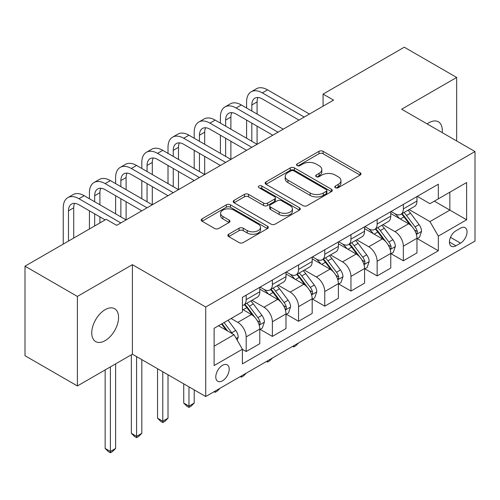 <?xml version="1.0" encoding="UTF-8"?>
<svg xmlns="http://www.w3.org/2000/svg" width="500" height="500" viewBox="0 0 500 500"><rect width="100%" height="100%" fill="white"/><g stroke="black" fill="none" stroke-linecap="round" stroke-linejoin="round"><path stroke-width="0.75" d="M335.394 187.7A2.037 1.175 0 0 0 338.275 187.7L360.131 175.081A2.906 1.681 0 0 0 360.981 173.894A2.906 1.681 0 0 0 360.131 172.706L323.106 151.331A2.906 1.681 0 0 0 318.994 151.331L297.137 163.95A2.037 1.175 0 0 0 296.544 164.781A2.037 1.175 0 0 0 297.137 165.613A2.037 1.175 0 0 0 300.019 165.613L302.85 163.975A9.306 5.375 0 0 1 316.012 163.975L319.094 165.756A9.306 5.375 0 0 1 321.825 169.556A9.306 5.375 0 0 1 319.094 173.356L316.269 174.994A2.037 1.175 0 0 0 315.669 175.825A2.037 1.175 0 0 0 316.269 176.656A2.037 1.175 0 0 0 319.15 176.656L321.975 175.019A9.306 5.375 0 0 1 335.138 175.019L338.225 176.8A9.306 5.375 0 0 1 340.95 180.6A9.306 5.375 0 0 1 338.225 184.4L335.394 186.038A2.037 1.175 0 0 0 334.8 186.869A2.037 1.175 0 0 0 335.394 187.7L335.394 186.038M105.15 340.644A18.969 10.95 120 0 0 117.544 323.931A18.969 10.95 120 0 0 114.631 308.731A18.969 10.95 120 0 0 105.15 309.675A18.969 10.95 120 0 0 92.762 326.388A18.969 10.95 120 0 0 95.669 341.581A18.969 10.95 120 0 0 105.15 340.644M442.194 132.613A18.969 10.95 120 0 0 438.381 121.819A18.969 10.95 120 0 0 428.9 122.756A18.969 10.95 120 0 0 427.131 123.912M222.5 380.806A9.481 5.475 120 0 0 228.694 372.45A9.481 5.475 120 0 0 227.237 364.856A9.481 5.475 120 0 0 222.5 365.325A9.481 5.475 120 0 0 216.3 373.681A9.481 5.475 120 0 0 217.756 381.281A9.481 5.475 120 0 0 222.5 380.806M228.7 234.219A2.906 1.681 0 0 0 227.844 235.406A2.906 1.681 0 0 0 228.7 236.594L239.088 242.587A2.906 1.681 0 0 0 243.2 242.587L267.469 228.575A2.906 1.681 0 0 0 268.319 227.387A2.906 1.681 0 0 0 267.469 226.2L230.444 204.825A2.906 1.681 0 0 0 226.331 204.825L202.062 218.837A2.906 1.681 0 0 0 201.213 220.025A2.906 1.681 0 0 0 202.062 221.213L214.606 228.456A2.906 1.681 0 0 0 218.725 228.456L229.112 222.463A2.906 1.681 0 0 0 229.963 221.275A2.906 1.681 0 0 0 229.112 220.087L222.887 216.494A7.781 4.494 0 0 1 220.606 213.319A7.781 4.494 0 0 1 225.413 209.169A7.781 4.494 0 0 1 233.894 210.144L258.263 224.213A7.781 4.494 0 0 1 260.544 227.387A7.781 4.494 0 0 1 255.744 231.544A7.781 4.494 0 0 1 247.262 230.569L243.2 228.219A2.906 1.681 0 0 0 239.088 228.219L228.7 234.219L228.7 236.594M132.394 264.669L77.387 296.425L25 266.181L25 355.706L77.387 385.95L132.394 354.194L205.731 396.538L205.731 307.013L132.394 264.669L132.394 354.194M456.662 140.963L456.662 77.45L401.656 109.206L475 151.55L205.731 307.013M456.662 77.45L404.281 47.206L323.081 94.087L323.081 106.181M25 266.181L106.2 219.3L116.675 225.35L333.556 100.131L323.081 94.087M303.05 205.656A2.906 1.681 0 0 0 307.169 205.656L331.438 191.644A2.906 1.681 0 0 0 332.287 190.456A2.906 1.681 0 0 0 331.438 189.269L294.413 167.894A2.906 1.681 0 0 0 290.3 167.894L266.031 181.906A2.906 1.681 0 0 0 265.175 183.094A2.906 1.681 0 0 0 266.031 184.281L303.05 205.656M259.75 188.137A2.037 1.175 0 0 1 261.812 188.425L261.812 186.006L299.456 207.738A2.906 1.681 0 0 1 300.306 208.925A2.906 1.681 0 0 1 299.456 210.113L275.181 224.125A2.906 1.681 0 0 1 271.069 224.125L234.044 202.75L234.044 200.375A2.906 1.681 0 0 0 233.194 201.562A2.906 1.681 0 0 0 234.044 202.75M234.044 200.375L244.431 194.375A2.906 1.681 0 0 1 248.544 194.375L263.562 203.044A2.906 1.681 0 0 0 267.675 203.044L274.569 199.069A2.906 1.681 0 0 0 275.419 197.881A2.906 1.681 0 0 0 274.569 196.694L258.931 187.669A2.037 1.175 0 0 1 258.337 186.838A2.037 1.175 0 0 1 259.594 185.75A2.037 1.175 0 0 1 261.812 186.006M460.544 228.131L455.931 230.794A9.188 5.306 120 0 0 449.931 238.888A9.188 5.306 120 0 0 451.337 246.25A9.188 5.306 120 0 0 455.931 245.794L460.544 243.131A9.188 5.306 120 0 0 466.544 235.037A9.188 5.306 120 0 0 465.138 227.675A9.188 5.306 120 0 0 460.544 228.131M205.731 396.538L475 241.075L475 151.55M417.269 196.375L429.95 203.694L438.331 198.856L438.331 184.213L242.406 297.331L242.406 311.969L214.112 328.3L214.112 365.562L242.406 349.231L242.406 363.875L438.331 250.756L438.331 236.119L429.95 221.6L409.113 209.569M438.331 198.856L466.619 182.519L466.619 219.781L438.331 236.119M77.387 296.425L77.387 385.95M434.35 201.15L449.856 210.106L449.856 192.2L466.619 182.519M429.95 221.6L449.856 210.106L466.619 219.781M214.112 346.206L234.025 334.712L218.512 325.763M242.406 349.356L246.175 351.531L246.175 336.894A11.856 6.844 -120 0 0 237.794 322.375L231.088 318.506M246.175 351.531L259.794 343.669L259.794 329.031A11.856 6.844 -120 0 0 251.412 314.513L242.406 309.312M260.113 329.331L272.369 336.413L272.369 321.769A11.856 6.844 -120 0 0 263.988 307.25L251.95 300.306M272.369 336.413L285.988 328.544L285.988 313.906A11.856 6.844 -120 0 0 277.606 299.387L259.794 289.106M286.306 314.212L298.562 321.287L298.562 306.65A11.856 6.844 -120 0 0 290.181 292.131L278.144 285.181M298.562 321.287L312.181 313.425L312.181 298.788A11.856 6.844 -120 0 0 303.8 284.269L285.988 273.981M312.5 299.088L324.756 306.163L324.756 291.525A11.856 6.844 -120 0 0 316.375 277.006L304.337 270.062M324.756 306.163L338.375 298.3L338.375 283.663A11.856 6.844 -120 0 0 329.994 269.144L312.181 258.863M338.688 283.962L350.95 291.044L350.95 276.4A11.856 6.844 -120 0 0 342.569 261.887L330.531 254.938M350.95 291.044L364.569 283.181L364.569 268.538A11.856 6.844 -120 0 0 356.188 254.019L338.375 243.738M364.881 268.844L377.144 275.919L377.144 261.281A11.856 6.844 -120 0 0 368.762 246.762L356.725 239.812M377.144 275.919L390.763 268.056L390.763 253.419A11.856 6.844 -120 0 0 382.381 238.9L364.569 228.619M391.075 253.719L403.338 260.794L403.338 246.156A11.856 6.844 -120 0 0 394.956 231.637L382.919 224.694M403.338 260.794L416.956 252.931L416.956 238.294A11.856 6.844 -120 0 0 408.575 223.775L390.763 213.494M391.075 211.494L394.956 213.738A11.856 6.844 -120 0 0 400.881 214.325A11.856 6.844 -120 0 0 403.338 208.894L403.338 204.419M364.881 226.619L368.762 228.856A11.856 6.844 -120 0 0 374.688 229.444A11.856 6.844 -120 0 0 377.144 224.019L377.144 219.544M338.688 241.744L342.569 243.981A11.856 6.844 -120 0 0 348.494 244.569A11.856 6.844 -120 0 0 350.95 239.137L350.95 234.662M312.494 256.863L316.375 259.1A11.856 6.844 -120 0 0 322.3 259.688A11.856 6.844 -120 0 0 324.756 254.262L324.756 249.788M286.306 271.988L290.181 274.225A11.856 6.844 -120 0 0 296.106 274.812A11.856 6.844 -120 0 0 298.562 269.387L298.562 264.906M260.113 287.106L263.988 289.35A11.856 6.844 -120 0 0 269.913 289.938A11.856 6.844 -120 0 0 272.369 284.506L272.369 280.031M417.269 238.6L438.331 250.756M400.881 214.325L414.5 206.456A11.856 6.844 -120 0 0 416.956 201.031L416.956 196.556M374.688 229.444L388.306 221.581A11.856 6.844 -120 0 0 390.763 216.156L390.763 211.675M348.494 244.569L362.113 236.706A11.856 6.844 -120 0 0 364.569 231.275L364.569 226.8M322.3 259.688L335.919 251.825A11.856 6.844 -120 0 0 338.375 246.4L338.375 241.925M296.106 274.812L309.725 266.95A11.856 6.844 -120 0 0 312.181 261.525L312.181 257.044M269.913 289.938L283.538 282.069A11.856 6.844 -120 0 0 285.988 276.644L285.988 272.169M242.406 305.538A11.856 6.844 -120 0 0 243.719 305.056L257.344 297.194A11.856 6.844 -120 0 0 259.794 291.769L259.794 287.288M243.719 305.056A11.856 6.844 -120 0 0 246.175 299.631L246.175 295.156M234.025 334.712L242.406 349.231M336.213 187.987L338.225 186.825A9.306 5.375 0 0 0 340.95 183.025L340.95 180.6M321.825 169.556L321.825 171.981A9.306 5.375 0 0 1 319.094 175.781L317.081 176.944M360.094 175.106L323.106 153.75A2.906 1.681 0 0 0 318.994 153.75L297.95 165.9M331.4 191.669L294.413 170.319A2.906 1.681 0 0 0 290.3 170.319L266.069 184.306M326.294 191.287A2.037 1.175 0 0 0 326.894 190.456A2.037 1.175 0 0 0 326.294 189.625L293.8 170.863A2.037 1.175 0 0 0 290.919 170.863L287.938 172.587A9.306 5.375 0 0 0 285.206 176.388A9.306 5.375 0 0 0 287.938 180.188L310.15 193.012A9.306 5.375 0 0 0 323.312 193.012L326.294 191.287L326.294 193.713A2.037 1.175 0 0 0 326.894 192.881L326.894 190.456M285.206 176.388L285.206 178.806A9.306 5.375 0 0 0 287.938 182.606L287.938 180.188M326.294 193.713L323.312 195.431A9.306 5.375 0 0 1 310.15 195.431L287.938 182.606M234.088 202.775L244.431 196.8L244.431 194.375M275.419 197.881L275.419 200.3A2.906 1.681 0 0 1 274.569 201.488L267.675 205.469A2.906 1.681 0 0 1 263.562 205.469L248.544 196.8A2.906 1.681 0 0 0 244.431 196.8M261.812 188.425L299.413 210.138M279.144 212.044A7.781 4.494 0 0 0 287.619 213.019A7.781 4.494 0 0 0 292.425 208.863A7.781 4.494 0 0 0 290.144 205.688L281.556 200.731A2.906 1.681 0 0 0 277.444 200.731L270.556 204.706A2.906 1.681 0 0 0 269.7 205.894A2.906 1.681 0 0 0 270.556 207.081L279.144 212.044L279.144 214.462A7.781 4.494 0 0 0 287.619 215.438A7.781 4.494 0 0 0 292.425 211.287L292.425 208.863M269.7 205.894L269.7 208.319A2.906 1.681 0 0 0 270.556 209.506L270.556 207.081M279.144 214.462L270.556 209.506M260.544 227.387L260.544 229.812A7.781 4.494 0 0 1 255.744 233.962A7.781 4.494 0 0 1 247.262 232.987L243.2 230.644A2.906 1.681 0 0 0 239.088 230.644L228.738 236.619M220.606 213.319L220.606 215.738A7.781 4.494 0 0 0 222.887 218.912L222.887 216.494M229.069 222.488L222.887 218.912M267.431 228.6L230.444 207.25A2.906 1.681 0 0 0 226.331 207.25L202.1 221.238M416.956 238.781L419.469 237.325L421.562 231.275A7.85 4.531 -120 0 0 419.056 224.587L410.494 213.162A22.669 13.088 -120 0 0 408.025 210.2M399.506 218.544A22.669 13.088 -120 0 0 394.869 213.688M416.238 233.969L417.156 232.981L417.325 231.612A7.85 4.531 -120 0 0 415.075 226.887L406.512 215.456A22.669 13.088 -120 0 0 404.044 212.494M401.931 213.713A18.819 10.862 60 0 1 405.019 217.225L412.269 226.9M401.525 213.95A22.669 13.088 60 0 1 404 216.912L409.694 224.506M298.7 342.863L295.837 345.725L293.744 346.938L292.694 346.331M293.744 345.725L293.744 346.938M246.594 108L246.594 101.95A22.225 12.831 60 0 1 251.2 91.775L256.438 88.75A22.225 12.831 60 0 1 267.55 89.85L309.456 114.044M251.2 91.775A22.225 12.831 60 0 1 262.312 92.875L304.219 117.069M298.981 120.094L262.312 98.925A14.819 8.556 -120 0 0 254.9 98.188A14.819 8.556 -120 0 0 251.831 104.975L251.831 111.025M258 97.506A14.819 8.556 -120 0 0 257.075 101.95L257.075 114.044M251.831 123.119L251.831 141.269M257.075 126.144L257.075 144.294L215.162 120.094L209.925 123.119L251.831 147.319M246.594 138.244L246.594 120.094M390.763 253.9L393.275 252.45L395.369 246.4A7.85 4.531 -120 0 0 392.863 239.713L384.306 228.281A22.669 13.088 -120 0 0 381.831 225.319M373.312 233.663A22.669 13.088 -120 0 0 368.675 228.806M390.05 249.094L390.962 248.106L391.131 246.731A7.85 4.531 -120 0 0 388.881 242.013L380.325 230.581A22.669 13.088 -120 0 0 377.85 227.619M375.737 228.837A18.819 10.862 60 0 1 378.825 232.35L386.075 242.019M375.331 229.069A22.669 13.088 60 0 1 377.806 232.031L383.5 239.631M272.506 357.987L269.644 360.85L267.55 362.062L266.5 361.456M267.55 360.85L267.55 362.062M364.569 269.025L367.081 267.569L369.181 261.525A7.85 4.531 -120 0 0 366.675 254.838L358.113 243.406A22.669 13.088 -120 0 0 355.637 240.444M347.119 248.787A22.669 13.088 -120 0 0 342.481 243.931M363.856 264.212L364.769 263.225L364.938 261.856A7.85 4.531 -120 0 0 362.694 257.131L354.131 245.706A22.669 13.088 -120 0 0 351.656 242.744M349.544 243.962A18.819 10.862 60 0 1 352.638 247.469L359.881 257.144M349.144 244.194A22.669 13.088 60 0 1 351.613 247.156L357.306 254.756M246.312 373.106L243.45 375.975L241.356 377.181L240.306 376.575M241.356 375.969L241.356 377.181M338.375 284.144L340.887 282.694L342.987 276.644A7.85 4.531 -120 0 0 340.481 269.956L331.919 258.525A22.669 13.088 -120 0 0 329.444 255.569M320.931 263.913A22.669 13.088 -120 0 0 316.288 259.05M337.663 279.337L338.575 278.35L338.744 276.981A7.85 4.531 -120 0 0 336.5 272.256L327.938 260.825A22.669 13.088 -120 0 0 325.462 257.863M323.35 259.081A18.819 10.862 60 0 1 326.444 262.594L333.688 272.269M322.95 259.319A22.669 13.088 60 0 1 325.419 262.281L331.112 269.875M220.119 388.231L217.256 391.094L215.162 392.306L214.112 391.7M215.162 391.094L215.162 392.306M220.4 123.119L220.4 117.069A22.225 12.831 60 0 1 225.006 106.9L230.244 103.875A22.225 12.831 60 0 1 241.356 104.975L283.263 129.169M225.006 106.9A22.225 12.831 60 0 1 236.119 108L278.025 132.194M272.787 135.219L236.119 114.05A14.819 8.556 -120 0 0 228.706 113.312A14.819 8.556 -120 0 0 225.637 120.094L225.637 126.144M231.806 112.631A14.819 8.556 -120 0 0 230.881 117.069L230.881 129.169M225.637 138.244L225.637 156.387M230.881 141.269L230.881 159.412L188.969 135.219L183.731 138.244L225.637 162.438M220.4 153.363L220.4 135.219M246.594 150.344L209.925 129.169A14.819 8.556 -120 0 0 202.519 128.438A14.819 8.556 -120 0 0 199.45 135.219L199.45 141.269M205.613 127.75A14.819 8.556 -120 0 0 204.688 132.194L204.688 144.294M199.45 153.363L199.45 171.513M204.688 156.387L204.688 174.537L162.775 150.344L157.537 153.363L199.45 177.562M194.206 168.487L194.206 150.344M194.206 138.244L194.206 132.194A22.225 12.831 60 0 1 198.812 122.019A22.225 12.831 60 0 1 209.925 123.119M198.812 122.019L204.05 118.994A22.225 12.831 60 0 1 215.162 120.094M220.4 165.463L183.731 144.294A14.819 8.556 -120 0 0 176.325 143.556A14.819 8.556 -120 0 0 173.256 150.344L173.256 156.387M179.419 142.875A14.819 8.556 -120 0 0 178.494 147.319L178.494 159.412M173.256 168.487L173.256 186.637M178.494 171.513L178.494 189.656L136.581 165.463L131.344 168.487L173.256 192.681M168.012 183.612L168.012 165.463M168.012 153.363L168.012 147.319A22.225 12.831 60 0 1 172.619 137.144A22.225 12.831 60 0 1 183.731 138.244M172.619 137.144L177.856 134.119A22.225 12.831 60 0 1 188.969 135.219M312.181 299.269L314.7 297.819L316.794 291.769A7.85 4.531 -120 0 0 314.288 285.081L305.725 273.65A22.669 13.088 -120 0 0 303.25 270.688M294.738 279.031A22.669 13.088 -120 0 0 290.094 274.175M311.469 294.456L312.381 293.475L312.55 292.1A7.85 4.531 -120 0 0 310.306 287.381L301.744 275.95A22.669 13.088 -120 0 0 299.269 272.987M297.156 274.206A18.819 10.862 60 0 1 300.25 277.719L307.494 287.387M296.756 274.438A22.669 13.088 60 0 1 299.225 277.4L304.919 285M188.969 386.856L188.969 406.094L194.206 403.075L194.206 389.881M194.206 403.075L191.062 406.219L188.969 407.425L186.875 406.219L183.731 403.075L183.731 383.831M183.731 403.075L188.969 406.094L188.969 407.425M194.206 180.588L157.537 159.412A14.819 8.556 -120 0 0 150.131 158.681A14.819 8.556 -120 0 0 147.062 165.463L147.062 171.513M153.225 158A14.819 8.556 -120 0 0 152.3 162.438L152.3 174.537M147.062 183.612L147.062 201.756M152.3 186.637L152.3 204.781L110.388 180.588L105.15 183.612L147.062 207.806M141.825 198.731L141.825 180.588M141.825 168.487L141.825 162.438A22.225 12.831 60 0 1 146.425 152.262A22.225 12.831 60 0 1 157.537 153.363M146.425 152.262L151.662 149.238A22.225 12.831 60 0 1 162.775 150.344M285.988 314.394L288.506 312.938L290.6 306.887A7.85 4.531 -120 0 0 288.094 300.2L279.531 288.775A22.669 13.088 -120 0 0 277.056 285.812M268.544 294.156A22.669 13.088 -120 0 0 263.9 289.3M285.275 309.581L286.188 308.594L286.356 307.225A7.85 4.531 -120 0 0 284.113 302.5L275.55 291.069A22.669 13.088 -120 0 0 273.075 288.106M270.969 289.325A18.819 10.862 60 0 1 274.056 292.838L281.3 302.512M270.562 289.562A22.669 13.088 60 0 1 273.038 292.525L278.725 300.125M162.775 371.737L162.775 421.219L168.012 418.194L168.012 374.762M168.012 418.194L164.875 421.337L162.775 422.55L160.681 421.337L157.537 418.194L157.537 368.713M157.537 418.194L162.775 421.219L162.775 422.55M259.794 329.513L262.312 328.062L264.406 322.013A7.85 4.531 -120 0 0 261.9 315.325L253.337 303.894A22.669 13.088 -120 0 0 250.863 300.931M259.081 324.706L259.994 323.719L260.169 322.35A7.85 4.531 -120 0 0 257.919 317.625L249.356 306.194A22.669 13.088 -120 0 0 246.881 303.231M244.775 304.45A18.819 10.862 60 0 1 247.862 307.962L255.106 317.631M244.369 304.681A22.669 13.088 60 0 1 246.844 307.644L252.531 315.244M136.581 356.613L136.581 436.344L141.825 433.319L141.825 359.637M141.825 433.319L138.681 436.463L136.581 437.675L134.488 436.463L131.344 433.319L131.344 354.8M131.344 433.319L136.581 436.344L136.581 437.675M237.162 340.163L238.212 337.137A7.85 4.531 -120 0 0 235.706 330.45L228.069 320.25M232.438 333.8A7.85 4.531 -120 0 0 231.725 332.744L224.088 322.55M222.119 323.681L227.606 331.012M221.569 324L226.225 330.213M110.388 366.894L110.388 451.463L115.631 448.438L115.631 363.875M115.631 448.438L112.487 451.587L110.388 452.794L108.294 451.587L105.15 448.438L105.15 369.919M105.15 448.438L110.388 451.463L110.388 452.794M168.012 195.706L131.344 174.537A14.819 8.556 -120 0 0 123.938 173.806A14.819 8.556 -120 0 0 120.869 180.588L120.869 186.637M127.031 173.119A14.819 8.556 -120 0 0 126.106 177.562L126.106 189.662M120.869 198.731L120.869 216.881M126.106 201.756L126.106 219.906L84.194 195.706L78.956 198.731L120.869 222.931M115.631 213.856L115.631 195.706M115.631 183.612L115.631 177.562A22.225 12.831 60 0 1 120.231 167.387A22.225 12.831 60 0 1 131.344 168.487M120.231 167.387L125.469 164.363A22.225 12.831 60 0 1 136.581 165.463M141.819 210.831L105.15 189.662A14.819 8.556 -120 0 0 97.744 188.925A14.819 8.556 -120 0 0 94.675 195.706L94.675 201.756M100.838 188.244A14.819 8.556 -120 0 0 99.913 192.681L99.913 204.781M94.675 213.856L94.675 225.956M99.913 216.881L99.913 222.931M89.438 228.975L89.438 210.831M89.438 198.731L89.438 192.681A22.225 12.831 60 0 1 94.038 182.512A22.225 12.831 60 0 1 105.15 183.612M94.038 182.512L99.275 179.488A22.225 12.831 60 0 1 110.388 180.588M105.15 219.906L78.956 204.781A14.819 8.556 -120 0 0 71.55 204.05A14.819 8.556 -120 0 0 68.481 210.831L68.481 241.075M74.65 203.363A14.819 8.556 -120 0 0 73.719 207.806L73.719 238.05M63.244 244.1L63.244 207.806A22.225 12.831 60 0 1 67.844 197.631A22.225 12.831 60 0 1 78.956 198.731M67.844 197.631L73.081 194.606A22.225 12.831 60 0 1 84.194 195.706M237.794 322.375L251.412 314.513M263.988 307.25L277.606 299.387M290.181 292.131L303.8 284.269M316.375 277.006L329.994 269.144M342.569 261.887L356.188 254.019M368.762 246.762L382.381 238.9M394.956 231.637L408.575 223.775M403.338 208.894L416.956 201.031M403.338 246.156L416.956 238.294M377.144 261.281L390.763 253.419M377.144 224.019L390.763 216.156M350.95 276.4L364.569 268.538M350.95 239.137L364.569 231.275M324.756 291.525L338.375 283.663M324.756 254.262L338.375 246.4M298.562 306.65L312.181 298.788M298.562 269.387L312.181 261.525M272.369 321.769L285.988 313.906M272.369 284.506L285.988 276.644M246.175 336.894L259.794 329.031M246.175 299.631L259.794 291.769M450.494 237.331L460.544 243.131M449.438 242.044L455.931 245.794M338.225 186.825L338.225 184.4M316.269 176.656L316.269 174.994M319.094 175.781L319.094 173.356M297.137 165.613L297.137 163.95M318.994 153.75L318.994 151.331M323.106 153.75L323.106 151.331M360.131 175.081L360.131 172.706M266.031 184.281L266.031 181.906M290.3 170.319L290.3 167.894M294.413 170.319L294.413 167.894M331.438 191.644L331.438 189.269M310.15 195.431L310.15 193.012M323.312 195.431L323.312 193.012M248.544 196.8L248.544 194.375M263.562 205.469L263.562 203.044M267.675 205.469L267.675 203.044M274.569 201.488L274.569 199.069M299.456 210.113L299.456 207.738M239.088 230.644L239.088 228.219M243.2 230.644L243.2 228.219M247.262 232.987L247.262 230.569M229.112 222.463L229.112 220.087M202.062 221.213L202.062 218.837M226.331 207.25L226.331 204.825M230.444 207.25L230.444 204.825M267.469 228.575L267.469 226.2M416.369 234.4L421.512 231.431M406.512 215.456L410.494 213.162M400.344 219.025L404 216.912M415.075 226.887L419.056 224.587M414.456 229.956L417.325 231.612M267.55 89.85L262.312 92.875M257.075 101.95L251.831 104.975M390.175 249.519L395.319 246.55M380.325 230.581L384.306 228.281M374.15 234.144L377.806 232.031M388.881 242.013L392.863 239.713M388.263 245.075L391.131 246.731M363.981 264.644L369.125 261.675M354.131 245.706L358.113 243.406M347.956 249.269L351.613 247.156M362.694 257.131L366.675 254.838M362.069 260.2L364.938 261.856M337.788 279.769L342.931 276.794M327.938 260.825L331.919 258.525M321.763 264.394L325.419 262.281M336.5 272.256L340.481 269.956M335.875 275.325L338.744 276.981M241.356 104.975L236.119 108M230.881 117.069L225.637 120.094M204.688 132.194L199.45 135.219M178.494 147.319L173.256 150.344M311.594 294.887L316.737 291.919M301.744 275.95L305.725 273.65M295.569 279.513L299.225 277.4M310.306 287.381L314.288 285.081M309.681 290.444L312.55 292.1M152.3 162.438L147.062 165.463M285.4 310.012L290.55 307.044M275.55 291.069L279.531 288.775M269.375 294.637L273.038 292.525M284.113 302.5L288.094 300.2M283.488 305.569L286.356 307.225M259.212 325.131L264.356 322.163M249.356 306.194L253.337 303.894M243.181 309.756L246.844 307.644M257.919 317.625L261.9 315.325M257.294 320.688L260.169 322.35M236.169 338.438L238.162 337.287M231.725 332.744L235.706 330.45M126.106 177.562L120.869 180.588M99.913 192.681L94.675 195.706M73.719 207.806L68.481 210.831"/></g></svg>
